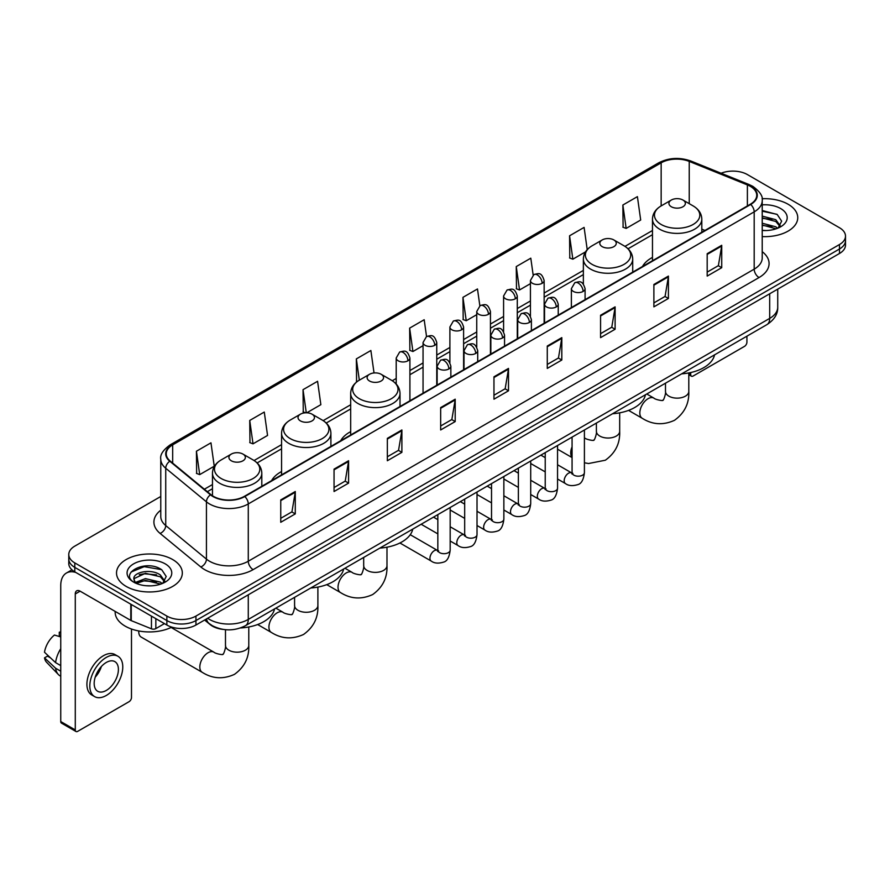 <?xml version="1.0" encoding="UTF-8"?>
<svg xmlns="http://www.w3.org/2000/svg" width="890" height="890" viewBox="0 0 890 890"><rect width="100%" height="100%" fill="white"/><g stroke="black" fill="none" stroke-linecap="round" stroke-linejoin="round"><path stroke-width="1.33" d="M281.563 471.533A36.323 20.971 0 0 0 271.595 480.633M350.671 431.639A36.323 20.971 0 0 0 340.692 440.728M652.47 257.399A36.323 20.971 0 0 0 642.491 266.488M223.123 629.408A20.559 11.87 180 0 1 210.118 624.558L204.622 620.019M160.767 496.486L74.793 546.126A20.559 11.87 0 0 0 68.775 554.526L68.775 563.47A20.559 11.87 0 0 0 74.793 571.87L166.864 625.025A20.559 11.87 0 0 0 195.945 625.025L839.481 253.483A20.559 11.87 0 0 0 845.5 245.084L845.5 240.612A20.559 11.87 0 0 1 839.481 249A20.559 11.87 0 0 0 845.5 240.612L845.5 236.139A20.559 11.87 0 0 0 839.481 227.74L747.411 174.585A20.559 11.87 0 0 0 721.111 173.239M68.775 554.526A20.559 11.87 0 0 0 74.793 562.914L166.864 616.069A20.559 11.87 0 0 0 195.945 616.069L195.945 620.553L839.481 249L195.945 620.553A20.559 11.87 0 0 1 166.864 620.553A20.559 11.87 0 0 0 195.945 620.553L195.945 625.025M74.793 562.914L74.793 567.386L166.864 620.553L74.793 567.386A20.559 11.87 0 0 1 68.775 558.998A20.559 11.87 0 0 0 74.793 567.386L74.793 571.87M788.106 204.244A32.897 18.99 0 0 0 762.085 198.748A32.897 18.99 0 0 1 788.106 204.244A32.897 18.99 0 0 1 797.752 217.672A32.897 18.99 0 0 0 788.106 204.244M172.682 559.554A32.897 18.99 0 0 0 136.838 555.438A32.897 18.99 0 0 0 116.523 572.982A32.897 18.99 0 0 0 126.158 586.41A32.897 18.99 0 0 0 162.013 590.526A32.897 18.99 0 0 0 182.316 572.982A32.897 18.99 0 0 0 172.682 559.554A32.897 18.99 0 0 0 136.838 555.438A32.897 18.99 0 0 0 116.523 572.982A32.897 18.99 0 0 0 126.158 586.41A32.897 18.99 0 0 0 162.013 590.526A32.897 18.99 0 0 0 182.316 572.982A32.897 18.99 0 0 0 172.682 559.554M750.315 186.333A21.927 12.66 180 0 1 756.734 195.288A21.927 12.66 180 0 1 750.315 204.244L244.405 496.331A21.927 12.66 180 0 1 210.93 494.64L170.213 461.065A21.927 12.66 180 0 1 166.252 453.8A21.927 12.66 180 0 1 172.671 444.855L661.159 162.826A21.927 12.66 180 0 1 689.238 161.413L747.389 184.92A21.927 12.66 180 0 1 750.315 186.333M750.704 186.11A22.484 12.983 0 0 0 747.7 184.653L689.561 161.146A22.484 12.983 0 0 0 660.769 162.603L172.282 444.622A22.484 12.983 0 0 0 169.768 461.243L210.485 494.818A22.484 12.983 0 0 0 244.783 496.553L750.704 204.466A22.484 12.983 0 0 0 750.704 186.11M280.751 499.913L280.751 522.285L295.28 513.897L295.28 491.514L280.751 499.913M280.751 518.314L291.942 511.85L295.224 492.259A5.485 3.171 -120 0 0 295.28 491.514M291.842 511.906L295.28 513.897M334.05 469.13L334.05 491.514L348.591 483.125L348.591 460.742L334.05 469.13M334.05 487.542L345.242 481.078L348.524 461.487A5.485 3.171 -120 0 0 348.591 460.742M345.153 481.134L348.591 483.125M387.35 438.358L387.35 460.742L401.891 452.343L401.891 429.959L387.35 438.358M387.35 456.77L398.553 450.307L401.835 430.704A5.485 3.171 -120 0 0 401.891 429.959M398.453 450.362L401.891 452.343M440.661 407.587L440.661 429.959L455.202 421.571L455.202 399.187L440.661 407.587M440.661 425.987L451.853 419.524L455.135 399.933A5.485 3.171 -120 0 0 455.202 399.187M451.764 419.591L455.202 421.571M707.183 253.706L707.183 276.089L721.723 267.69L721.723 245.306L707.183 253.706M707.183 272.118L718.386 265.654L721.668 246.052A5.485 3.171 -120 0 0 721.723 245.306M718.286 265.709L721.723 267.69M653.883 284.477L653.883 306.861L668.412 298.473L668.412 276.089L653.883 284.477M653.883 302.889L665.075 296.426L668.357 276.834A5.485 3.171 -120 0 0 668.412 276.089M664.975 296.481L668.412 298.473M600.572 315.26L600.572 337.633L615.112 329.244L615.112 306.861L600.572 315.26M600.572 333.672L611.775 327.197L615.057 307.606A5.485 3.171 -120 0 0 615.112 306.861M611.675 327.264L615.112 329.244M547.272 346.032L547.272 368.416L561.812 360.016L561.812 337.633L547.272 346.032M547.272 364.444L558.464 357.98L561.746 338.378A5.485 3.171 -120 0 0 561.812 337.633M558.364 358.036L561.812 360.016M493.961 376.804L493.961 399.187L508.502 390.799L508.502 368.416L493.961 376.804M493.961 395.216L505.164 388.752L508.446 369.161A5.485 3.171 -120 0 0 508.502 368.416M505.064 388.808L508.502 390.799M762.218 236.595A32.897 18.99 0 0 0 797.752 217.672A32.897 18.99 0 0 1 762.218 236.595M195.945 616.069L839.481 244.528A20.559 11.87 0 0 0 845.5 236.139M306.772 412.804L320.856 404.672L317.574 381.287L303.034 389.675L303.268 411.925M249.734 420.447L253.016 443.832L267.556 435.444L264.274 412.059L249.734 420.447L249.968 442.697M196.423 451.23L199.705 474.615L214.245 466.215L210.963 442.831L196.423 451.23L196.657 473.469M479.844 305.771L477.485 288.961L462.956 297.349L463.189 319.599M533.154 275.032L530.796 258.178L516.256 266.577L516.489 288.816M587.222 249.623L584.096 227.406L569.567 235.794L569.8 258.044M622.866 205.023L626.148 228.407L640.689 220.019L637.407 196.634L622.866 205.023L623.1 227.273M374.034 372.955L370.874 350.504L356.345 358.904L356.579 381.143M426.544 336.531L424.185 319.732L409.645 328.121L409.878 350.371M409.645 328.121L412.927 351.517L423.05 345.665M412.927 351.517L409.645 350.282M462.956 297.349L466.238 320.734L476.74 314.671M466.238 320.734L462.956 319.51M516.256 266.577L519.538 289.962L530.429 283.665M519.538 289.962L516.256 288.738M569.567 235.794L572.848 259.19L585.486 251.881M572.848 259.19L569.567 257.955M626.148 228.407L622.866 227.184M357.368 381.443L356.345 381.065M356.345 358.904L359.326 380.175A22.662 13.083 0 0 0 359.315 398.687A22.662 13.083 0 0 0 391.366 398.687A22.662 13.083 0 0 0 391.366 380.186L381.154 374.29A8.221 4.75 0 0 0 369.517 374.29A8.221 4.75 0 0 0 369.517 380.998A8.221 4.75 0 0 0 381.154 380.998A8.221 4.75 0 0 0 381.154 374.29L391.366 380.186C396.94 383.501 399.821 387.895 400.011 393.391A24.675 14.24 0 0 1 384.78 406.552A24.675 14.24 0 0 1 357.891 403.459A24.675 14.24 0 0 1 350.671 393.391C350.849 387.895 353.731 383.501 359.315 380.186L369.517 374.29M305.637 412.804L303.034 411.836M303.034 389.675L306.282 412.793M253.016 443.832L249.734 442.608M199.705 474.615L196.423 473.391M762.218 230.332L766.301 230.543M762.218 223.223L775.802 226.805L777.615 228.252M762.218 225.003L776.125 228.808M762.218 216.125L775.802 219.696L780.252 225.849M762.218 217.894L775.802 221.477L779.896 226.305M762.218 230.477A22.339 12.894 0 0 0 780.652 226.794A22.339 12.894 0 0 0 780.652 208.549A22.339 12.894 0 0 0 762.218 204.856M778.138 228.04L781.643 221.165L777.215 214.49L762.218 210.507M762.218 211.197L776.914 214.29M762.218 218.295L771.964 219.518M762.218 225.404L771.964 226.627M688.793 373.522L690.707 374.623A3.427 1.98 120 0 0 691.419 376.192A3.427 1.98 120 0 0 693.132 376.025L744.496 346.366A3.427 1.98 120 0 0 746.921 342.172L746.921 336.175M690.707 374.623L690.707 372.543M671.327 206.758A8.221 4.75 0 0 0 682.953 206.758A8.221 4.75 0 0 0 682.953 200.039L693.165 205.935A22.662 13.083 0 0 1 693.165 224.447A22.662 13.083 0 0 1 661.114 224.447A22.662 13.083 0 0 1 661.114 205.935C655.529 209.25 652.648 213.656 652.47 219.151A24.675 14.24 0 0 0 659.69 229.22A24.675 14.24 0 0 0 686.579 232.312A24.675 14.24 0 0 0 701.81 219.151C701.631 213.656 698.75 209.25 693.165 205.935L682.953 200.039A8.221 4.75 0 0 0 671.327 200.039A8.221 4.75 0 0 0 671.327 206.758M681.673 373.845A37.692 21.761 0 0 0 714.559 354.854M602.219 246.652A8.221 4.75 0 0 0 613.855 246.652A8.221 4.75 0 0 0 613.855 239.944L624.068 245.829A22.662 13.083 0 0 1 624.068 264.341A22.662 13.083 0 0 1 592.017 264.341A22.662 13.083 0 0 1 592.017 245.829C586.432 249.144 583.551 253.55 583.362 259.046A24.675 14.24 0 0 0 590.593 269.114A24.675 14.24 0 0 0 617.482 272.207A24.675 14.24 0 0 0 632.712 259.046C632.523 253.55 629.642 249.144 624.068 245.829L613.855 239.944A8.221 4.75 0 0 0 602.219 239.944A8.221 4.75 0 0 0 602.219 246.652M612.565 413.739A37.692 21.761 0 0 0 645.461 394.76M379.863 548.095A37.692 21.761 0 0 0 412.76 529.105M300.42 420.903A8.221 4.75 0 0 0 312.045 420.903A8.221 4.75 0 0 0 312.045 414.184L322.258 420.08A22.662 13.083 0 0 1 322.258 438.581A22.662 13.083 0 0 1 290.207 438.581A22.662 13.083 0 0 1 290.207 420.08C284.622 423.395 281.741 427.801 281.563 433.285A24.675 14.24 0 0 0 288.794 443.365A24.675 14.24 0 0 0 315.672 446.446A24.675 14.24 0 0 0 330.902 433.285C330.724 427.801 327.843 423.395 322.258 420.08L312.045 414.184A8.221 4.75 0 0 0 300.42 414.184A8.221 4.75 0 0 0 300.42 420.903M310.766 587.99A37.692 21.761 0 0 0 343.651 568.999M138.762 631.744L138.762 630.954A11.648 6.731 120 0 0 138.762 631.744A11.648 6.731 120 0 0 141.176 637.073L202.23 672.328A11.648 6.731 -60 0 1 200.45 662.994A11.648 6.731 -60 0 1 208.06 652.726A11.648 6.731 -60 0 1 213.878 652.148C215.213 653.738 224.035 655.34 222.789 654.183C223.167 655.841 226.194 647.397 225.482 645.45A11.648 6.731 180 0 0 228.897 650.201A11.648 6.731 180 0 0 245.373 650.201A11.648 6.731 180 0 0 248.777 645.45C249.278 657.51 244.494 667.144 234.437 674.364C223.167 679.459 212.432 678.781 202.23 672.328M231.322 460.798A8.221 4.75 0 0 0 242.948 460.798A8.221 4.75 0 0 0 242.948 454.078L253.161 459.974A22.662 13.083 0 0 1 253.161 478.475A22.662 13.083 0 0 1 221.109 478.475A22.662 13.083 0 0 1 221.109 459.974C215.525 463.29 212.643 467.695 212.465 473.18A24.675 14.24 0 0 0 219.685 483.259A24.675 14.24 0 0 0 246.575 486.341A24.675 14.24 0 0 0 261.805 473.18C261.627 467.695 258.734 463.29 253.161 459.974L242.948 454.078A8.221 4.75 0 0 0 231.322 454.078A8.221 4.75 0 0 0 231.322 460.798M240.489 627.951A37.692 21.761 0 0 0 274.554 608.894M155.839 618.661L155.839 628.596L164.439 623.623M75.817 572.459A27.412 15.831 -120 0 0 66.416 573.027A27.412 15.831 -120 0 0 60.743 585.576L60.743 721.545L75.283 729.945L75.283 593.964A6.853 3.961 60 0 1 76.696 590.827A6.853 3.961 60 0 1 80.122 591.171L130.797 620.43L130.797 604.199M75.283 729.945A3.427 1.98 120 0 0 75.984 731.513L61.455 723.114A3.427 1.98 -60 0 1 60.743 721.545M75.984 731.513A3.427 1.98 120 0 0 77.697 731.346L129.072 701.687A3.427 1.98 120 0 0 131.486 697.493L131.486 629.019M155.839 628.596A3.427 1.98 180 0 1 151.456 628.818L131.253 620.642A3.427 1.98 180 0 1 130.797 620.43M106.288 690.44A17.133 9.89 120 0 0 117.48 675.343A17.133 9.89 120 0 0 114.855 661.615A17.133 9.89 120 0 0 106.288 662.46A17.133 9.89 120 0 0 95.097 677.557A17.133 9.89 120 0 0 97.722 691.285A17.133 9.89 120 0 0 106.288 690.44M95.219 677.156A17.133 9.89 120 0 0 101.371 666.51M60.743 632.679L59.285 632.234L59.285 635.671L60.743 636.517M117.947 656.264L115.033 654.595A23.296 13.45 120 0 0 103.385 655.741A23.296 13.45 120 0 0 88.166 676.278A23.296 13.45 120 0 0 91.737 694.945L94.64 696.625A23.296 13.45 120 0 0 106.288 695.468A23.296 13.45 120 0 0 121.518 674.943A23.296 13.45 120 0 0 117.947 656.264A23.296 13.45 120 0 0 106.288 657.421A23.296 13.45 120 0 0 91.069 677.957A23.296 13.45 120 0 0 94.64 696.625M60.743 648.699A22.617 13.061 120 0 0 55.592 662.627L44.5 652.248A17.822 10.291 120 0 1 54.446 635.037L60.743 636.94M60.743 665.609L55.592 662.627M50.496 657.866L47.482 656.13L44.5 657.844L55.592 668.223L60.743 671.205M55.592 668.223A22.617 13.061 120 0 0 58.384 674.542A22.617 13.061 120 0 0 60.097 675.888L60.743 676.267M60.743 631.833A17.822 10.291 120 0 0 59.285 632.234M44.5 657.844A17.822 10.291 120 0 0 46.603 662.282L58.384 674.542M115.155 611.397L115.155 612.153A34.265 19.78 0 0 0 125.19 626.148A34.265 19.78 0 0 0 171.815 627.127M145.704 585.709L150.877 585.854M135.436 582.427L145.415 578.622L160.378 582.116L162.18 583.573M136.359 583.384L145.415 580.402L160.701 584.118M135.591 583.117L133.989 579.368A15.486 8.944 0 0 0 136.493 583.506M164.817 581.159L160.378 575.018C151.078 568.076 131.942 572.359 133.989 579.368L133.934 578.678M134.034 579.579L134.457 578.433L145.415 573.294L160.378 576.787L164.472 581.626M162.714 583.351L166.219 576.486L161.791 569.811C146.116 558.542 118.259 573.394 134.346 582.494L135.135 582.983M165.217 563.86A22.339 12.894 0 0 0 133.622 563.86A22.339 12.894 0 0 0 133.622 582.105A22.339 12.894 0 0 0 165.217 582.105A22.339 12.894 0 0 0 165.217 563.86M131.075 572.048L144.191 566.663L161.479 569.611M139.274 574.662L144.191 573.772L156.54 574.829M139.274 581.771L144.191 580.881L156.54 581.938M207.67 618.25A27.412 15.831 0 0 0 209.506 619.429A27.412 15.831 0 0 0 248.277 619.429L769.694 318.386A27.412 15.831 0 0 0 777.727 307.195C777.927 314.003 774.3 319.822 766.857 324.661L245.44 625.703A13.706 7.91 60 0 0 248.277 619.429L248.277 594.809M769.694 293.767L769.694 318.386A13.706 7.91 60 0 1 766.857 324.661M206.558 618.895A13.706 9.167 129.5 0 0 208.95 623.356L204.789 619.918M839.481 253.483L839.481 244.528M166.864 625.025L166.864 616.069M762.218 251.681A34.265 19.78 180 0 1 759.037 277.546L253.127 569.633A6.853 3.961 60 0 1 248.277 561.234L754.186 269.147A27.412 15.831 0 0 0 762.218 257.955L762.218 200.662A27.412 15.831 180 0 1 754.186 211.853A6.853 3.961 -120 0 0 750.704 204.466M253.127 569.633A34.265 19.78 180 0 1 204.667 569.633A34.265 19.78 180 0 1 200.829 566.986L160.111 533.422A34.265 19.78 180 0 1 160.767 510.204M209.506 561.234A27.412 15.831 0 0 0 248.277 561.234L248.277 503.94A27.412 15.831 180 0 1 206.436 501.827L165.729 468.251A27.412 15.831 180 0 1 160.767 459.173L160.767 516.478A27.412 15.831 0 0 0 165.729 525.556L206.436 559.12A27.412 15.831 0 0 0 209.506 561.234M762.218 200.662C763.131 196.379 759.982 191.606 752.773 186.333L749.169 184.586A6.853 3.204 112 0 0 747.7 184.653M749.169 184.586L691.018 161.079C679.671 157.063 668.902 157.641 658.7 162.826A6.853 3.961 60 0 1 660.769 162.603M172.282 444.622A6.853 3.961 -120 0 0 170.213 444.844C163.104 449.962 159.955 454.734 160.767 459.173M169.768 461.243A6.853 4.583 129.5 0 0 165.729 468.251L165.729 525.556A6.853 4.583 -50.5 0 1 160.111 533.422M691.018 161.079A6.853 3.204 112 0 0 689.561 161.146M210.485 494.818A6.853 4.583 129.5 0 0 206.436 501.827L206.436 559.12A6.853 4.583 -50.5 0 1 200.829 566.986M244.783 496.553A6.853 3.961 60 0 1 248.277 503.94L754.186 211.853L754.186 269.147A6.853 3.961 60 0 0 759.037 277.546M172.671 444.855L172.671 463.089M747.389 184.92L747.389 205.935M689.238 161.413L689.238 203.677M704.947 230.432L701.81 229.164M661.159 162.826L661.159 205.913M652.47 230.51L624.969 246.385M583.362 270.415L544.146 293.055M530.429 300.976L517.29 308.552M503.584 316.473L490.446 324.06M476.74 331.97L463.601 339.557M449.895 347.467L436.756 355.054M423.05 362.964L409.912 370.551M396.206 378.473L392.279 380.742M350.671 404.761L323.17 420.636M281.563 444.655L254.073 460.531M212.465 484.549L204.366 489.222M493.961 377.516L508.446 369.161M547.272 346.744L561.746 338.378M600.572 315.961L615.057 307.606M653.883 285.189L668.357 276.834M707.183 254.418L721.668 246.052M440.661 408.288L455.135 399.933M387.35 439.07L401.835 430.704M334.05 469.842L348.524 461.487M280.751 500.614L295.224 492.259M688.793 372.943L688.793 391.411A11.648 6.731 180 0 1 685.378 396.172A11.648 6.731 180 0 1 668.902 396.172A11.648 6.731 180 0 1 665.486 391.411C666.198 393.358 663.172 401.802 662.794 400.144C664.051 401.301 655.218 399.699 653.894 398.108L646.763 394.003M688.793 391.411C689.283 403.47 684.51 413.105 674.453 420.325C663.172 425.431 652.437 424.753 642.235 418.289A11.648 6.731 -60 0 1 640.455 408.955A11.648 6.731 -60 0 1 648.065 398.687A11.648 6.731 -60 0 1 653.894 398.108M619.685 412.838L619.685 431.305A11.648 6.731 180 0 1 616.281 436.067A11.648 6.731 180 0 1 599.804 436.067A11.648 6.731 180 0 1 596.389 431.305C597.101 433.252 594.075 441.696 593.697 440.038C594.943 441.195 586.121 439.593 584.786 438.002L584.407 437.78M572.07 457.282A11.648 6.731 -60 0 1 572.07 446.869M386.983 547.183L386.983 565.662A11.648 6.731 180 0 1 383.579 570.412A11.648 6.731 180 0 1 367.103 570.412A11.648 6.731 180 0 1 363.687 565.662C364.399 567.597 361.373 576.053 360.995 574.395C362.241 575.541 353.419 573.939 352.084 572.359L344.964 568.243M386.983 565.662C387.484 577.71 382.7 587.356 372.643 594.565C361.373 599.671 350.638 598.992 340.436 592.529A11.648 6.731 -60 0 1 338.656 583.195A11.648 6.731 -60 0 1 346.266 572.926A11.648 6.731 -60 0 1 352.084 572.359M317.886 587.077L317.886 605.556A11.648 6.731 180 0 1 314.47 610.306A11.648 6.731 180 0 1 297.994 610.306A11.648 6.731 180 0 1 294.579 605.556C295.291 607.503 292.265 615.947 291.898 614.289C293.144 615.435 284.31 613.833 282.987 612.253L275.867 608.137M317.886 605.556C318.386 617.615 313.603 627.25 303.546 634.47C292.265 639.565 281.529 638.886 271.339 632.434A11.648 6.731 -60 0 1 269.548 623.089A11.648 6.731 -60 0 1 277.157 612.832A11.648 6.731 -60 0 1 282.987 612.253M583.084 291.442A6.853 3.961 0 0 0 585.086 288.649C582.305 279.861 579.601 281.607 574.806 282.709A6.853 3.961 60 0 1 578.233 283.053A6.853 3.961 -120 0 1 583.084 291.442A6.853 3.961 0 0 1 573.394 291.442A6.853 3.961 0 0 1 571.38 288.649L574.806 282.709M557.552 479.009L565.462 483.57A6.163 3.56 -60 0 1 564.516 478.631A6.163 3.56 -60 0 1 568.543 473.191A6.163 3.56 -60 0 1 568.821 473.046A6.163 3.56 -60 0 1 571.625 472.89L557.552 464.758M572.426 473.502L571.87 473.958L572.07 472.635A6.163 3.56 -0 0 0 573.872 475.149A6.163 3.56 -0 0 0 582.316 475.305A6.163 3.56 -0 0 0 584.407 472.635C583.562 479.799 581.337 483.793 577.744 484.638C572.593 486.196 568.499 485.851 565.462 483.57M556.239 306.95A6.853 3.961 0 0 0 558.241 304.146C555.46 295.358 552.757 297.104 547.962 298.217A6.853 3.961 60 0 1 551.388 298.55A6.853 3.961 -120 0 1 556.239 306.95A6.853 3.961 0 0 1 546.538 306.95A6.853 3.961 0 0 1 544.535 304.146L547.962 298.217M530.707 494.506L538.617 499.068A6.163 3.56 -60 0 1 537.671 494.128A6.163 3.56 -60 0 1 541.699 488.688A6.163 3.56 -60 0 1 541.977 488.543A6.163 3.56 -60 0 1 544.78 488.388L530.707 480.266M545.57 489.011L545.025 489.467L545.225 488.132A6.163 3.56 -0 0 0 547.027 490.646A6.163 3.56 -0 0 0 555.471 490.802A6.163 3.56 -0 0 0 557.552 488.132C556.706 495.296 554.492 499.29 550.899 500.136C545.748 501.704 541.654 501.348 538.617 499.068M529.383 322.447A6.853 3.961 0 0 0 531.397 319.644C528.615 310.855 525.912 312.613 521.117 313.714A6.853 3.961 60 0 1 524.544 314.048A6.853 3.961 -120 0 1 529.383 322.447A6.853 3.961 0 0 1 519.693 322.447A6.853 3.961 0 0 1 517.691 319.644L521.117 313.714M503.862 510.003L511.772 514.565A6.163 3.56 -60 0 1 510.827 509.625A6.163 3.56 -60 0 1 514.854 504.185A6.163 3.56 -60 0 1 515.121 504.04A6.163 3.56 -60 0 1 517.936 503.885L503.862 495.763M518.725 504.508L518.18 504.964L518.369 503.629A6.163 3.56 -0 0 0 520.183 506.154A6.163 3.56 -0 0 0 528.627 506.299A6.163 3.56 -0 0 0 530.707 503.629C529.861 510.793 527.648 514.798 524.054 515.633C518.903 517.201 514.809 516.845 511.772 514.565M502.539 337.944A6.853 3.961 0 0 0 504.552 335.152C501.771 326.352 499.068 328.11 494.273 329.211A6.853 3.961 60 0 1 497.699 329.556A6.853 3.961 -120 0 1 502.539 337.944A6.853 3.961 0 0 1 492.849 337.944A6.853 3.961 0 0 1 490.846 335.152L494.273 329.211M477.018 525.5L484.917 530.073A6.163 3.56 -60 0 1 483.971 525.122A6.163 3.56 -60 0 1 488.009 519.693A6.163 3.56 -60 0 1 488.276 519.538A6.163 3.56 -60 0 1 491.091 519.382L477.018 511.261M491.881 520.005L491.336 520.461L491.525 519.126A6.163 3.56 -0 0 0 493.338 521.651A6.163 3.56 -0 0 0 501.771 521.807A6.163 3.56 -0 0 0 503.862 519.126C503.017 526.29 500.803 530.295 497.21 531.13C492.059 532.698 487.965 532.342 484.917 530.073M475.694 353.441A6.853 3.961 0 0 0 477.707 350.649C474.926 341.86 472.223 343.607 467.428 344.708A6.853 3.961 60 0 1 470.855 345.053A6.853 3.961 -120 0 1 475.694 353.441A6.853 3.961 0 0 1 466.004 353.441A6.853 3.961 0 0 1 464.002 350.649L467.428 344.708M450.173 541.009L458.072 545.57A6.163 3.56 -60 0 1 457.126 540.619A6.163 3.56 -60 0 1 461.154 535.19A6.163 3.56 -60 0 1 461.432 535.046A6.163 3.56 -60 0 1 464.246 534.879L450.173 526.758M465.036 535.502L464.48 535.958L464.68 534.634A6.163 3.56 -0 0 0 466.493 537.148A6.163 3.56 -0 0 0 474.926 537.304A6.163 3.56 -0 0 0 477.018 534.634C476.172 541.788 473.958 545.793 470.365 546.627C465.214 548.196 461.109 547.84 458.072 545.57M448.849 368.95A6.853 3.961 0 0 0 450.852 366.146C448.07 357.357 445.367 359.104 440.572 360.216A6.853 3.961 60 0 1 443.999 360.55A6.853 3.961 -120 0 1 448.849 368.95A6.853 3.961 0 0 1 439.159 368.95A6.853 3.961 0 0 1 437.146 366.146L440.572 360.216M399.91 542.989L431.227 561.067A6.163 3.56 -60 0 1 430.282 556.128A6.163 3.56 -60 0 1 434.309 550.688A6.163 3.56 -60 0 1 434.587 550.543A6.163 3.56 -60 0 1 437.391 550.387L410.234 534.701M438.192 551.01L437.635 551.466L437.836 550.131A6.163 3.56 -0 0 0 439.638 552.645A6.163 3.56 -0 0 0 448.082 552.801A6.163 3.56 -0 0 0 450.173 550.131C449.328 557.296 447.103 561.29 443.52 562.135C438.358 563.704 434.264 563.348 431.227 561.067M542.132 283.309A6.853 3.961 0 0 0 544.146 280.506C541.365 271.717 538.661 273.464 533.855 274.576A6.853 3.961 60 0 1 537.293 274.91A6.853 3.961 -120 0 1 542.132 283.309A6.853 3.961 0 0 1 532.442 283.309A6.853 3.961 0 0 1 530.429 280.506L533.855 274.576M515.288 298.806A6.853 3.961 0 0 0 517.29 296.003C514.509 287.214 511.806 288.972 507.011 290.073A6.853 3.961 60 0 1 510.437 290.407A6.853 3.961 -120 0 1 515.288 298.806A6.853 3.961 0 0 1 505.598 298.806A6.853 3.961 0 0 1 503.584 296.003L507.011 290.073M488.443 314.303A6.853 3.961 0 0 0 490.446 311.511C487.664 302.711 484.961 304.469 480.166 305.57A6.853 3.961 60 0 1 483.593 305.915A6.853 3.961 -120 0 1 488.443 314.303A6.853 3.961 0 0 1 478.753 314.303A6.853 3.961 0 0 1 476.74 311.511L480.166 305.57M461.599 329.801A6.853 3.961 0 0 0 463.601 327.008C460.82 318.22 458.116 319.966 453.322 321.068A6.853 3.961 60 0 1 456.748 321.412A6.853 3.961 -120 0 1 461.599 329.801A6.853 3.961 0 0 1 451.897 329.801A6.853 3.961 0 0 1 449.895 327.008L453.322 321.068M434.743 345.298A6.853 3.961 0 0 0 436.756 342.505C433.975 333.717 431.272 335.463 426.477 336.565A6.853 3.961 60 0 1 429.903 336.909A6.853 3.961 -120 0 1 434.743 345.298A6.853 3.961 0 0 1 425.053 345.298A6.853 3.961 0 0 1 423.05 342.505L426.477 336.565M407.898 360.806A6.853 3.961 0 0 0 409.912 358.003C407.13 349.214 404.427 350.96 399.632 352.073A6.853 3.961 60 0 1 403.059 352.407A6.853 3.961 -120 0 1 407.898 360.806A6.853 3.961 0 0 1 398.208 360.806A6.853 3.961 0 0 1 396.206 358.003L399.632 352.073M75.283 593.964L80.122 591.171M131.253 604.466L131.253 620.642M151.456 628.818L151.456 616.125M245.44 625.703C234.404 631.244 223.379 631.244 212.354 625.703L208.95 623.356M777.727 307.195L777.727 289.139M658.7 162.826L170.213 444.844M652.47 234.682L628.04 248.788M583.362 274.587L544.146 297.227M530.429 305.148L517.29 312.724M503.584 320.645L490.446 328.232M476.74 336.142L463.601 343.729M449.895 351.639L436.756 359.226M423.05 367.136L409.912 374.723M396.206 382.644L395.338 383.134M350.671 408.933L326.241 423.028M281.563 448.827L257.143 462.934M212.465 488.721L207.348 491.68M691.419 376.192L688.793 374.679M642.235 418.289L628.562 410.39M701.81 232.245L701.81 219.151M652.47 260.726L652.47 219.151M671.327 200.039L661.114 205.935M665.486 383.19L665.486 391.411M619.685 431.305C620.185 443.365 615.402 452.999 605.345 460.219L588.579 463.523L584.407 462.789M572.07 457.571L557.552 449.194M632.712 272.14L632.712 259.046M583.362 284.11L583.362 259.046M602.219 239.944L592.017 245.829M596.389 423.084L596.389 431.305M340.436 592.529L326.764 584.641M400.011 406.485L400.011 393.391M350.671 434.976L350.671 393.391M363.687 557.429L363.687 565.662M271.339 632.434L257.655 624.535M330.902 446.38L330.902 433.285M281.563 474.871L281.563 433.285M300.42 414.184L290.207 420.08M294.579 597.335L294.579 605.556M248.777 626.972L248.777 645.45M261.805 486.274L261.805 473.18M212.465 495.752L212.465 473.18M231.322 454.078L221.109 459.974M213.878 652.148L171.125 627.461M225.482 629.697L225.482 645.45M572.882 473.38L571.625 472.89M584.407 430.003L584.407 472.635M585.086 299.63L585.086 288.649M545.225 471.889L530.707 463.512M572.07 437.124L572.07 472.635M571.38 307.54L571.38 288.649M545.225 457.638L540.875 455.135M546.037 488.877L544.78 488.388M557.552 445.501L557.552 488.132M558.241 315.127L558.241 304.146M518.369 487.386L503.862 479.009M545.225 452.621L545.225 488.132M544.535 323.048L544.535 304.146M518.369 473.135L514.031 470.632M519.193 504.374L517.936 503.885M530.707 460.998L530.707 503.629M531.397 330.635L531.397 319.644M491.525 502.883L477.018 494.506M518.369 468.129L518.369 503.629M517.691 338.545L517.691 319.644M491.525 488.643L487.186 486.129M492.337 519.882L491.091 519.382M503.862 476.506L503.862 519.126M504.552 346.132L504.552 335.152M464.68 518.38L450.173 510.003M491.525 483.626L491.525 519.126M490.846 354.042L490.846 335.152M464.68 504.141L460.341 501.626M465.492 535.38L464.246 534.879M477.018 492.003L477.018 534.634M477.707 361.629L477.707 350.649M437.836 533.878L421.159 524.255M464.68 499.123L464.68 534.634M464.002 369.539L464.002 350.649M437.836 519.638L433.497 517.135M438.648 550.877L437.391 550.387M450.173 507.5L450.173 550.131M450.852 377.126L450.852 366.146M437.836 514.62L437.836 550.131M437.146 385.047L437.146 366.146M544.146 323.27L544.146 280.506M530.429 316.15L530.429 280.506M517.29 338.767L517.29 296.003M503.584 331.647L503.584 296.003M490.446 354.276L490.446 311.511M476.74 347.145L476.74 311.511M463.601 369.773L463.601 327.008M449.895 362.642L449.895 327.008M436.756 385.27L436.756 342.505M423.05 393.18L423.05 342.505M409.912 400.767L409.912 358.003M396.206 384.024L396.206 358.003M66.416 573.027L71.968 569.823"/></g></svg>
